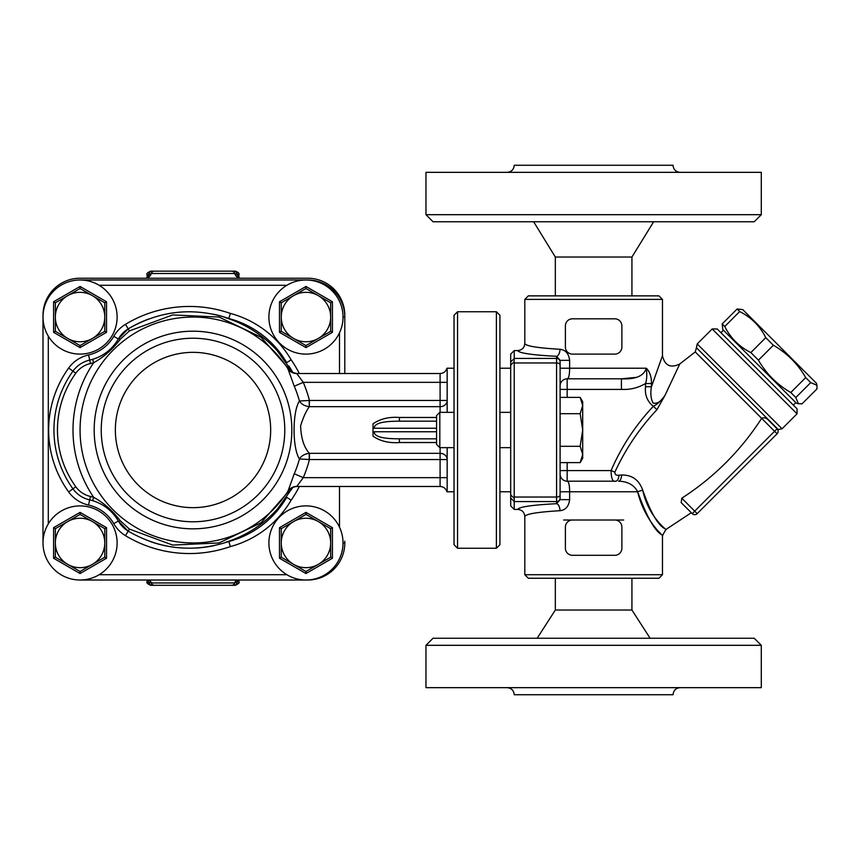 <?xml version="1.0" encoding="UTF-8"?>
<svg xmlns="http://www.w3.org/2000/svg" width="860" height="860" viewBox="0 0 860 860"><rect width="100%" height="100%" fill="white"/><g stroke="black" fill="none" stroke-linecap="round" stroke-linejoin="round"><path stroke-width="1.29" d="M193.016 521.773A91.773 91.773 0 0 0 272.491 384.119A91.773 91.773 0 0 0 113.531 384.119A91.773 91.773 0 0 0 193.016 521.773A91.773 91.773 0 0 0 272.491 384.119A91.773 91.773 0 0 0 113.531 384.119A91.773 91.773 0 0 0 193.016 521.773A91.773 91.773 0 0 0 272.491 384.119A91.773 91.773 0 0 0 113.531 384.119A91.773 91.773 0 0 0 193.016 521.773M43 317.05L43 542.95M307.729 280.027L307.729 279.984A37.066 37.066 0 0 1 344.796 317.05L344.796 373.519L344.796 317.05A37.066 37.066 0 0 0 307.729 279.984L80.066 279.984M80.066 580.016L307.729 580.016A37.066 37.066 0 0 0 344.796 542.95L344.796 541.187M286.068 498.209A118.25 118.25 0 0 1 277.35 509.12C262.956 524.944 245.584 536.027 225.223 542.391L228.835 541.51L230.394 546.573A100.598 100.598 0 0 0 291.164 500.165A123.539 123.539 0 0 0 299.355 486.481M286.692 497.327A95.299 95.299 0 0 1 225.223 542.391M228.835 318.49L230.394 313.427A123.539 123.539 0 0 0 125.474 324.338A33.529 33.529 0 0 0 113.756 336.346L118.347 338.98A28.24 28.24 0 0 1 128.215 328.864L118.347 338.98A28.24 28.24 0 0 1 128.215 328.864C160.218 310.363 193.758 306.912 228.835 318.49A118.25 118.25 0 0 0 213.484 314.212A118.25 118.25 0 0 1 228.835 318.49L225.223 317.609A95.299 95.299 0 0 1 286.67 362.64M225.223 317.609C245.595 323.973 262.966 335.067 277.35 350.88L292.981 372.821A118.25 118.25 0 0 0 288.928 366.027A118.25 118.25 0 0 1 292.991 372.832M113.756 336.346A38.829 38.829 0 0 1 88.537 354.943L89.698 360.103A44.118 44.118 0 0 0 96.417 358.029A44.118 44.118 0 0 1 92.622 359.34L93.632 362.726C103.651 357.223 112.531 349.407 120.249 339.281A3.526 0.785 29.8 0 0 118.347 338.98C112.391 349.063 103.813 355.857 92.622 359.34A44.118 44.118 0 0 1 89.698 360.103A28.24 28.24 0 0 0 72.96 371.144A100.598 100.598 0 0 0 72.96 488.856A28.24 28.24 0 0 0 89.698 499.896A44.118 44.118 0 0 1 92.622 500.66C103.813 504.143 112.38 510.937 118.347 521.02L128.215 531.136C160.143 549.615 193.683 553.077 228.835 541.51L226.868 542.176M291.863 487.674L261.031 522.805L219.031 542.961L172.666 545.068L129.43 529.083L120.249 520.719C112.531 510.603 103.651 502.788 93.632 497.273L92.622 500.66A44.118 44.118 0 0 0 89.698 499.896A28.24 28.24 0 0 1 72.96 488.856A100.598 100.598 0 0 1 72.96 371.144L75.82 373.208A24.703 24.703 0 0 1 90.461 363.554A47.655 47.655 0 0 0 93.632 362.726A120.013 120.013 0 0 0 93.632 497.273A47.655 47.655 0 0 0 90.461 496.446A24.703 24.703 0 0 1 75.82 486.792A97.072 97.072 0 0 1 75.82 373.208M120.249 520.719A3.526 0.785 150.2 0 1 118.347 521.02A44.118 44.118 0 0 0 113.466 514.119A44.118 44.118 0 0 1 118.347 521.02L113.756 523.654A33.529 33.529 0 0 0 125.474 535.662A123.539 123.539 0 0 0 230.394 546.573M120.249 339.281L129.43 330.917L172.752 314.921L219.064 317.05L261.031 337.195L291.841 372.305M277.35 509.12L293.002 487.168M233.769 540.048L235.414 539.5M129.43 529.083L128.215 531.136A28.24 28.24 0 0 1 118.347 521.02A28.24 28.24 0 0 0 128.215 531.136L125.474 535.662M213.43 545.799L205.067 547.218A118.25 118.25 0 0 1 204.282 547.315L204.712 547.261M173.193 547.121A118.25 118.25 0 0 1 161.874 544.982M160.745 544.702A118.25 118.25 0 0 1 160.014 544.52M166.636 546.014L159.756 544.444A118.25 118.25 0 0 1 150.543 541.649L152.026 542.155M286.692 497.316L291.164 500.165M286.692 362.683L291.164 359.835A100.598 100.598 0 0 0 230.394 313.427M97.954 357.373A44.118 44.118 0 0 0 105.167 353.331A44.118 44.118 0 0 1 97.954 357.373M112.327 347.15A44.118 44.118 0 0 0 113.713 345.58A44.118 44.118 0 0 1 112.327 347.15M125.474 324.338L128.215 328.864A118.25 118.25 0 0 1 148.619 319.038A118.25 118.25 0 0 0 128.215 328.864L129.43 330.917M167.99 313.728A118.25 118.25 0 0 1 191.576 311.771A118.25 118.25 0 0 0 167.99 313.728M436.568 438.826L399.406 438.826C389.773 438.718 374.304 438.396 374.186 431.763L373.025 432.956L373.025 423.797L373.025 427.044L374.186 428.237C374.304 421.594 389.763 421.271 399.406 421.174L436.568 421.174L399.406 421.174L399.406 417.465C389.085 416.691 380.303 418.809 373.025 423.797M373.025 432.956L373.025 436.203C380.303 441.18 389.096 443.298 399.406 442.535L436.568 442.535M440.094 447.651L440.094 486.481L296.764 486.481L303.257 477.655A120.099 120.099 0 0 0 309.428 459.53L447.157 459.53A7.063 6.213 180 0 0 440.094 453.317L309.331 453.317C303.945 447.243 301.032 438.084 300.613 425.829C303.268 417.304 306.171 410.919 309.331 406.683L309.428 400.47L299.441 401.007C292.26 411.746 292.282 448.243 299.441 458.993L309.428 459.53L309.428 453.317M309.428 406.683L440.094 406.683A7.063 6.213 0 0 0 447.157 400.47L309.428 400.47A120.099 120.099 0 0 0 303.257 382.345L296.764 373.519L440.094 373.519L440.094 382.345L303.257 382.345L294.26 386.237A110.306 110.306 0 0 1 299.441 401.007C301.312 404.168 304.612 406.06 309.331 406.683L309.17 400.513M447.157 368.789L447.157 412.348M440.094 412.348L440.094 382.345L447.157 382.345M399.406 438.826L399.406 442.535M296.829 373.573A10.589 10.513 -32.8 0 1 287.928 368.779L294.26 386.237M287.928 368.779A112.95 112.95 0 0 0 119.002 344.677A112.95 112.95 0 0 0 119.002 515.323A112.95 112.95 0 0 0 287.928 491.221L288.036 491.06M447.157 477.655L303.257 477.655L294.26 473.763L287.982 491.146M309.17 459.487L309.331 453.317C304.612 453.94 301.312 455.832 299.441 458.993A110.306 110.306 0 0 1 294.26 473.763M296.829 486.427A10.589 10.513 32.8 0 0 287.928 491.221C289.551 488.566 292.497 486.986 296.764 486.47M447.157 491.21L447.157 447.651M205.067 547.218L211.248 546.229M149.64 541.327L153.101 542.51M204.282 547.315L204.282 547.315A118.25 118.25 0 0 1 196.316 548.046M344.796 315.287A37.066 37.066 0 0 0 307.729 278.221L80.066 278.221A37.066 37.066 0 0 0 43 315.287M237.338 277.135L237.102 276.307C237.682 277.318 238.886 277.963 240.725 278.221A7.063 6.364 90 0 1 234.726 273.512L238.897 274.695C239.553 273.491 238.37 272.308 235.371 271.158L150.661 271.158L235.371 271.158M237.607 276.963L237.199 274.695A3.526 3.397 90 0 0 233.791 271.158M148.694 277.135L148.93 276.307C148.339 277.329 147.125 277.963 145.297 278.221A7.063 6.364 90 0 0 151.296 273.512L234.726 273.512A3.526 3.182 -90 0 0 231.727 271.158M149.5 580.016A7.063 6.364 -90 0 1 151.296 582.951L147.125 581.779L147.125 580.016M148.49 580.016L148.834 581.779A3.526 3.397 -90 0 0 152.231 585.305L235.371 585.305C238.704 583.671 239.875 582.5 238.897 581.779L237.199 581.779L237.532 580.016M236.522 580.016A7.063 6.364 -90 0 0 234.726 582.951L151.296 582.951A3.526 3.182 90 0 0 154.295 585.305L233.791 585.305A3.526 3.397 90 0 0 237.199 581.779L234.726 582.951A3.526 3.182 -90 0 1 231.727 585.305M147.125 581.779C146.232 582.639 147.404 583.811 150.661 585.305L152.231 585.305M147.125 277.834L147.125 274.695L148.834 274.695L148.415 276.963M152.231 271.158A3.526 3.397 -90 0 0 148.834 274.695L151.296 273.512A3.526 3.182 90 0 1 154.295 271.158M48.3 523.858A37.066 37.066 0 0 0 70.154 578.662A37.066 37.066 0 0 0 117.121 542.95A37.066 37.066 0 0 0 48.3 523.858L48.3 336.142A37.066 37.066 0 0 0 117.121 317.05A37.066 37.066 0 0 0 70.154 281.338A37.066 37.066 0 0 0 48.3 336.142M104.769 542.95A24.703 24.703 0 0 0 67.703 521.558A24.703 24.703 0 0 0 67.703 564.353A24.703 24.703 0 0 0 104.769 542.95L104.769 557.216L80.066 571.481L55.352 557.216L55.352 528.685L80.066 514.42L104.769 528.685L104.769 542.95M55.352 528.685L53.589 527.664L53.589 558.237L80.066 573.523L106.532 558.237L106.532 527.664L104.769 528.685M55.352 557.216L53.589 558.237M80.066 571.481L80.066 573.523M104.769 557.216L106.532 558.237M80.066 514.42L80.066 512.388L53.589 527.664M286.875 574.716A37.066 37.066 0 0 0 343.022 542.95A37.066 37.066 0 0 0 287.713 510.69A37.066 37.066 0 0 0 286.875 574.716L99.147 574.716M330.67 542.95A24.703 24.703 0 0 0 293.615 521.558A24.703 24.703 0 0 0 293.615 564.353A24.703 24.703 0 0 0 330.67 542.95L330.67 557.216L305.966 571.481L281.252 557.216L281.252 528.685L305.966 514.42L330.67 528.685L330.67 542.95M281.252 528.685L279.489 527.664L279.489 558.237L305.966 573.523L332.433 558.237L332.433 527.664L330.67 528.685M281.252 557.216L279.489 558.237M305.966 571.481L305.966 573.523M330.67 557.216L332.433 558.237M305.966 514.42L305.966 512.388L279.489 527.664M286.875 285.284A37.066 37.066 0 0 0 287.713 349.31A37.066 37.066 0 0 0 343.022 317.05A37.066 37.066 0 0 0 286.875 285.284L99.147 285.284M330.67 317.05A24.703 24.703 0 0 0 293.615 295.646A24.703 24.703 0 0 0 293.615 338.442A24.703 24.703 0 0 0 330.67 317.05L330.67 331.315L305.966 345.58L281.252 331.315L281.252 302.785L305.966 288.519L330.67 302.785L330.67 317.05M281.252 302.785L279.489 301.763L279.489 332.336L305.966 347.612L332.433 332.336L332.433 301.763L330.67 302.785M281.252 331.315L279.489 332.336M305.966 345.58L305.966 347.612M330.67 331.315L332.433 332.336M305.966 288.519L305.966 286.477L279.489 301.763M104.769 317.05A24.703 24.703 0 0 0 67.703 295.646A24.703 24.703 0 0 0 67.703 338.442A24.703 24.703 0 0 0 104.769 317.05L104.769 331.315L80.066 345.58L55.352 331.315L55.352 302.785L80.066 288.519L104.769 302.785L104.769 317.05M55.352 302.785L53.589 301.763L53.589 332.336L80.066 347.612L106.532 332.336L106.532 301.763L104.769 302.785M55.352 331.315L53.589 332.336M80.066 345.58L80.066 347.612M104.769 331.315L106.532 332.336M80.066 288.519L80.066 286.477L53.589 301.763M765.765 337.647C759.982 326.058 751.285 317.362 739.686 311.567L737.117 308.998L742.76 309.6L816.398 383.238L816.925 385.226L810.733 382.614L805.712 377.594C797.833 363.909 787.05 353.127 773.366 345.247L765.765 337.647L750.845 352.579L758.434 360.168C766.324 373.853 777.107 384.635 790.791 392.515L795.812 397.535L798.424 403.738L802.079 403.802L817 388.881L816.925 385.226M739.686 311.567L724.765 326.499C730.559 338.087 739.245 346.784 750.845 352.579M737.117 308.998L722.196 323.919L724.765 326.499M798.424 403.738L796.424 403.2L722.798 329.573L722.196 323.919M810.733 382.614L795.812 397.535M805.712 377.594L790.791 392.515M773.366 345.247L758.434 360.168M720.927 332.691L723.421 330.197M580.167 397.395L582.693 401.76L582.693 458.24L580.167 462.605L582.693 454.456L580.167 446.308L582.693 430L580.167 413.692L582.693 405.544L580.167 397.395L560.107 397.395L560.107 410.714L560.107 364.973L560.107 397.395M560.107 361.942L560.107 360.351L569.621 360.351C568.793 353.621 565.601 349.945 560.021 349.289A7.063 3.44 92.8 0 1 556.571 356.319L556.571 358.426L514.215 358.426L514.215 350.579L517.752 350.579C518.999 353.105 531.942 355.008 556.571 356.319L560.107 360.351L560.107 368.231L560.107 361.942A3.526 3.515 180 0 0 556.571 358.426L556.571 501.573A3.526 3.515 180 0 0 560.107 498.058L560.107 410.714M560.107 413.692L580.167 413.692M560.107 446.308L580.167 446.308M621.63 475.01A7.063 3.117 -90 0 1 618.534 481.181C627.725 481.46 634.1 484.986 637.647 491.769A7.063 1.344 -13.5 0 1 642.742 490.254C648.891 519.784 671.499 533.275 665.016 528.739C658.061 525.385 650.633 512.56 642.742 490.254C639.109 479.934 632.068 474.86 621.63 475.01L618.985 475.171C616.244 475.644 614.879 474.634 614.868 472.129L611.062 470.592C611.202 478.644 612.739 482.17 615.685 481.181L567.159 481.181A7.063 7.063 0 0 1 560.107 474.118L560.107 462.605L580.167 462.605M436.568 415.595L436.568 444.405L439.815 447.651L439.815 412.348L436.568 415.595M454.037 412.348L439.815 412.348M510.69 412.348L499.918 412.348M496.392 311.75L496.392 548.25L457.563 548.25L457.563 311.75L496.392 311.75L499.918 315.287L499.918 544.713L496.392 548.25M457.563 311.75L454.037 315.287L454.037 544.713L457.563 548.25M514.215 350.579L510.69 354.127L510.69 505.873L514.215 509.421L514.215 501.573L556.571 501.573L556.571 503.68A7.063 3.44 -92.8 0 1 560.021 510.711C565.579 510.077 568.783 506.389 569.621 499.649L569.621 491.769C569.6 485.115 568.783 481.589 567.159 481.181L567.159 462.605M560.107 495.027A3.526 2 180 0 1 556.571 497.037L514.215 497.037L514.215 501.573M514.215 497.037L514.215 362.963L556.571 362.963A3.526 2 180 0 1 560.107 364.973M510.69 365.145L514.119 361.781L514.215 362.963M514.119 498.219L510.69 494.855M514.215 358.426L514.119 361.781M567.159 397.395L567.159 378.819C568.772 378.421 569.6 374.895 569.621 368.231L560.107 368.231L560.107 385.882A7.063 7.063 0 0 1 567.159 378.819L621.425 378.819L636.196 377.379M647.107 368.94L646.268 368.231C647.129 374.53 646.87 379.636 645.516 383.538L651.439 383.538C651.601 376.981 649.88 371.875 646.268 368.231C643.957 375.96 635.68 379.496 621.425 378.819L621.425 389.408C630.09 389.838 638.109 387.871 645.516 383.528M782.073 428.785L778.246 429.559L696.439 347.752L697.213 343.925L712.188 328.95L797.048 413.81L782.073 428.785L697.213 343.925M614.868 472.129C625.413 449.189 639.442 428.355 656.965 409.65L664.974 395.396L679.765 363.963L695.267 351.923L761.67 418.325C763.906 417.326 766.045 417.81 768.066 419.766L777.085 428.785L768.066 419.766M681.787 498.219C714.122 477.3 740.739 450.683 761.659 418.347L777.085 433.773A3.526 3.526 0 0 0 777.085 428.785L694.719 511.152L681.776 498.219L681.195 502.616L692.225 513.646L681.195 502.616M692.225 513.646A3.526 3.526 0 0 0 697.213 513.646L694.719 511.152L692.225 513.646A3.526 3.526 0 0 0 697.213 513.646A3.526 3.526 0 0 1 692.225 513.646A3.526 3.526 0 0 0 697.213 513.646L777.085 433.773A3.526 3.526 0 0 0 777.085 428.785A3.526 3.526 0 0 1 777.085 433.773A3.526 3.526 0 0 0 777.547 429.355L778.246 429.559M797.048 413.81L797.048 408.812L717.186 328.95L712.188 328.95M614.814 555.302L572.459 555.302A7.063 7.063 0 0 1 565.396 548.25L565.396 527.072A7.063 7.063 0 0 1 572.459 520.01L614.814 520.01A7.063 7.063 0 0 1 621.877 527.072L621.877 548.25A7.063 7.063 0 0 1 614.814 555.302M614.814 354.116L572.459 354.116A7.063 7.063 0 0 1 565.396 347.053L565.396 325.875A7.063 7.063 0 0 1 572.459 318.813L614.814 318.813A7.063 7.063 0 0 1 621.877 325.875L621.877 347.053A7.063 7.063 0 0 1 614.814 354.116M645.516 383.538L645.516 386.731L651.439 386.731L662.437 355.846L651.439 386.731C650.3 393.149 650.826 398.578 653.03 402.996C657.104 404.114 661.082 401.577 664.974 395.396L656.965 409.65L653.31 406.296C635.454 425.356 621.371 446.781 611.062 470.592L560.107 470.592M651.654 386.075L651.407 386.989M648.569 370.843L649.966 373.885M664.974 395.396C661.232 400.674 657.341 404.308 653.31 406.296C647.3 401.523 644.699 394.998 645.516 386.731M615.685 481.181A7.063 3.333 90 0 0 618.985 475.171M637.647 491.769C646.602 516.322 654.578 530.62 661.587 534.662C668.198 539.983 645.269 523.976 637.647 491.769L560.107 491.769L560.107 499.649L556.571 503.68C531.942 504.992 518.999 506.895 517.752 509.421C522.031 509.84 524.385 512.205 524.804 516.505C525.761 513.968 537.489 512.033 560.021 510.711M691.3 512.721L665.876 529.534L662.458 535.576L658.62 531.458M524.804 574.716L528.341 578.253L658.932 578.253L662.469 574.716L524.804 574.716L524.804 516.505M529.061 514.205L532.2 513.517M524.804 299.398L662.469 299.398L658.932 295.872L528.341 295.872L524.804 299.398L524.804 343.495C524.385 347.795 522.031 350.16 517.752 350.579M560.021 349.289C537.489 347.967 525.761 346.032 524.804 343.495M514.215 509.421L517.752 509.421M560.107 499.649L569.621 499.649M680.109 687.667C675.82 688.086 673.477 690.44 673.058 694.729L514.215 694.729C513.796 690.44 511.442 688.086 507.153 687.667M555.334 578.253L555.334 610.019L631.928 610.019L650.106 638.249M425.969 687.667L761.293 687.667L761.293 645.312L425.969 645.312L425.969 687.667M761.293 645.312L754.241 638.249L433.031 638.249L425.969 645.312M555.334 610.019L537.156 638.249M507.153 172.333C511.442 171.914 513.796 169.56 514.215 165.27L673.058 165.27C673.477 169.56 675.82 171.914 680.109 172.333M631.928 295.872L631.928 257.043L555.334 257.043L533.63 221.751M761.293 172.333L425.969 172.333L425.969 214.688L761.293 214.688L761.293 172.333M425.969 214.688L433.031 221.751L754.241 221.751L761.293 214.688M631.928 257.043L653.643 221.751M563.633 520.01L572.459 520.01M614.814 520.01L623.64 520.01M193.016 507.658A77.658 77.658 0 0 0 260.268 391.171A77.658 77.658 0 0 0 125.764 391.171A77.658 77.658 0 0 0 193.016 507.658M193.016 528.836A98.835 98.835 0 0 0 288.369 404.017A98.835 98.835 0 0 0 94.568 438.75A98.835 98.835 0 0 0 193.016 528.836M307.729 579.973L307.729 580.016A37.066 37.066 0 0 0 344.796 542.95L343.022 542.95M344.796 317.05L343.022 317.05M90.461 363.554L89.698 360.103A28.24 28.24 0 0 0 72.96 371.144L68.66 368.048A105.887 105.887 0 0 0 68.66 491.952A33.529 33.529 0 0 0 88.537 505.056A38.829 38.829 0 0 1 113.756 523.654M75.82 486.792L68.66 491.952M90.461 496.446L88.537 505.056M88.537 354.943A33.529 33.529 0 0 0 68.66 368.048M299.355 373.519A123.539 123.539 0 0 0 291.164 359.835M374.186 428.237L436.568 428.237M436.568 431.763L374.186 431.763M436.568 417.465L399.406 417.465M339.496 332.831L339.496 373.519M339.496 486.481L339.496 527.169M106.532 527.664L80.066 512.388M332.433 527.664L305.966 512.388M332.433 301.763L305.966 286.477M106.532 301.763L80.066 286.477M510.69 498.08L514.119 501.358M514.119 358.642L510.69 361.92M646.268 368.231L569.621 368.231L569.621 360.351M560.107 389.408L621.425 389.408M777.085 428.785A3.526 3.526 0 0 1 777.547 429.355M651.439 386.731L651.439 383.538M510.69 368.231L499.918 368.231M510.69 491.769L499.918 491.769M440.094 373.519C443.577 373.315 445.846 371.541 446.931 368.231L454.037 368.231M296.764 373.519C291.4 372.305 288.444 370.703 287.896 368.714M440.094 486.481C443.577 486.685 445.846 488.458 446.931 491.769L454.037 491.769M238.897 581.779L238.897 580.016M238.897 277.834L238.897 274.695M147.125 274.695C146.178 273.878 147.35 272.706 150.661 271.158M793.307 405.071L795.801 402.577M454.037 447.651L439.815 447.651M510.69 447.651L499.918 447.651M695.267 351.923L696.439 347.752M679.765 363.963C670.596 368.413 664.834 365.683 662.469 355.771L662.469 299.398M662.469 535.576L662.469 574.716M631.928 578.253L631.928 610.019M555.334 295.872L555.334 257.043"/></g></svg>
